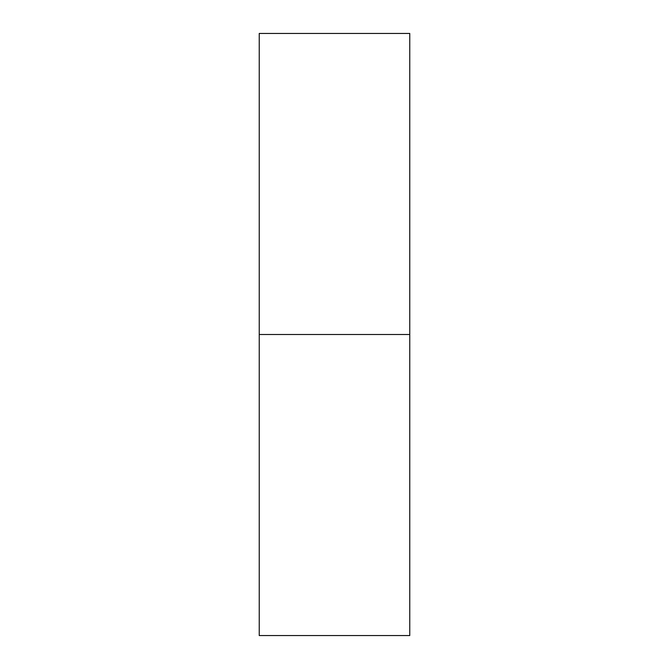 <?xml version="1.0" encoding="UTF-8"?>
<svg xmlns="http://www.w3.org/2000/svg" width="669" height="669" viewBox="0 0 669 669"><rect width="100%" height="100%" fill="white"/><g stroke="black" fill="none" stroke-linecap="round" stroke-linejoin="round"><path stroke-width="1" d="M409.763 635.55L409.763 33.45L409.763 334.5L259.238 334.5L259.238 33.45L259.238 635.55L409.763 635.55L409.763 334.5L259.238 334.5L259.238 635.55M259.238 33.45L409.763 33.45"/></g></svg>
